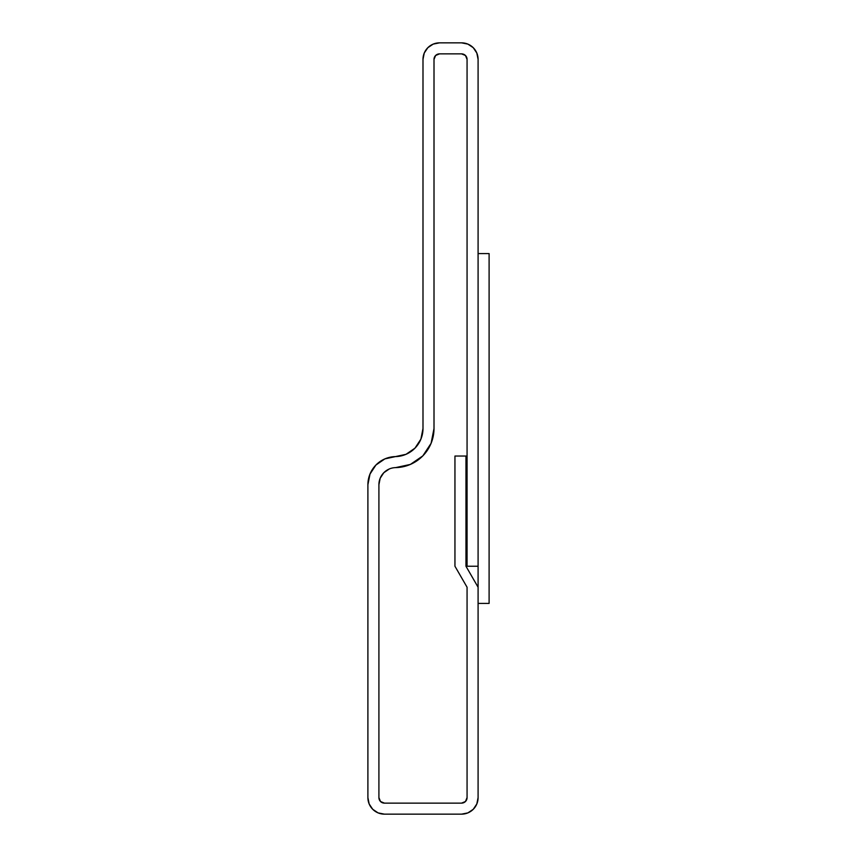 <?xml version="1.0" encoding="UTF-8"?>
<svg xmlns="http://www.w3.org/2000/svg" width="857" height="857" viewBox="0 0 857 857"><rect width="100%" height="100%" fill="white"/><g stroke="black" fill="none" stroke-linecap="round" stroke-linejoin="round"><path stroke-width="1.29" d="M465.962 566.231L465.962 456.042L454.949 456.042L454.949 566.231L467.065 587.227L467.065 797.621A5.506 5.506 0 0 1 461.559 803.127L384.429 803.127A5.506 5.506 0 0 1 378.912 797.621L378.912 484.698A17.086 17.086 0 0 1 395.666 467.611L410.396 464.419L422.822 455.892L431.103 443.294L434.006 428.5A39.122 39.122 0 0 1 395.666 467.611L410.396 464.419L422.822 455.892L431.103 443.294L434.006 428.5L434.006 59.379A5.506 5.506 0 0 1 439.523 53.873L461.559 53.873A5.506 5.506 0 0 1 467.065 59.379L467.065 566.231L478.088 566.231L478.088 59.379L476.824 53.048L473.246 47.692L467.879 44.103L461.559 42.85A16.529 16.529 0 0 1 478.088 59.379L478.088 566.231L467.065 566.231L467.065 59.379L465.447 55.48L467.065 59.379L467.065 456.042L467.065 59.379A5.506 5.506 0 0 0 461.559 53.873L465.447 55.48L461.559 53.873L439.523 53.873L461.559 53.873L439.523 53.873L435.624 55.48L439.523 53.873A5.506 5.506 0 0 0 434.006 59.379L435.624 55.48L434.006 59.379L434.006 428.5A39.122 39.122 0 0 1 395.666 467.611A17.086 17.086 0 0 0 378.912 484.698L380.187 478.238L383.797 472.732L389.228 469.015L383.797 472.732L380.187 478.238L378.912 484.698L378.912 797.621L378.912 484.698L378.912 797.621L380.529 801.52L378.912 797.621A5.506 5.506 0 0 0 384.429 803.127L380.529 801.52L384.429 803.127L461.559 803.127L384.429 803.127L461.559 803.127L465.447 801.52L461.559 803.127A5.506 5.506 0 0 0 467.065 797.621L465.447 801.52L467.065 797.621L467.065 587.227L467.065 797.621L467.065 587.227L454.949 566.231L467.065 587.227L454.949 566.231L454.949 456.042L454.949 566.231L454.949 456.042L467.065 456.042L454.949 456.042L465.962 456.042L465.962 566.231L478.088 587.227L465.962 566.231M461.559 42.85L439.523 42.85L433.192 44.103L427.836 47.692L424.247 53.048L422.994 59.379A16.529 16.529 0 0 1 439.523 42.85L461.559 42.85M422.994 428.5L420.905 439.127L422.994 428.5L422.994 59.379L422.994 428.5A28.099 28.099 0 0 1 395.441 456.599L384.857 458.891L375.934 465.019L369.988 474.071L367.899 484.698A28.099 28.099 0 0 1 395.441 456.599L406.025 454.306L414.959 448.179L420.905 439.127L414.959 448.179M367.899 484.698L367.899 797.621L369.153 803.952L372.741 809.308L378.098 812.897L384.429 814.15A16.529 16.529 0 0 1 367.899 797.621L367.899 484.698M384.429 814.15L461.559 814.15L467.879 812.897L473.246 809.308L476.824 803.952L478.088 797.621A16.529 16.529 0 0 1 461.559 814.15L384.429 814.15M478.088 797.621L478.088 587.227L478.088 797.621L476.824 803.952M473.246 47.692L467.879 44.103M384.857 458.891L375.934 465.019L369.988 474.071M372.741 809.308L378.098 812.897M478.088 253.576L478.088 603.424L489.101 603.424L489.101 253.576L478.088 253.576L489.101 253.576L489.101 603.424L478.088 603.424L478.088 253.576"/></g></svg>
